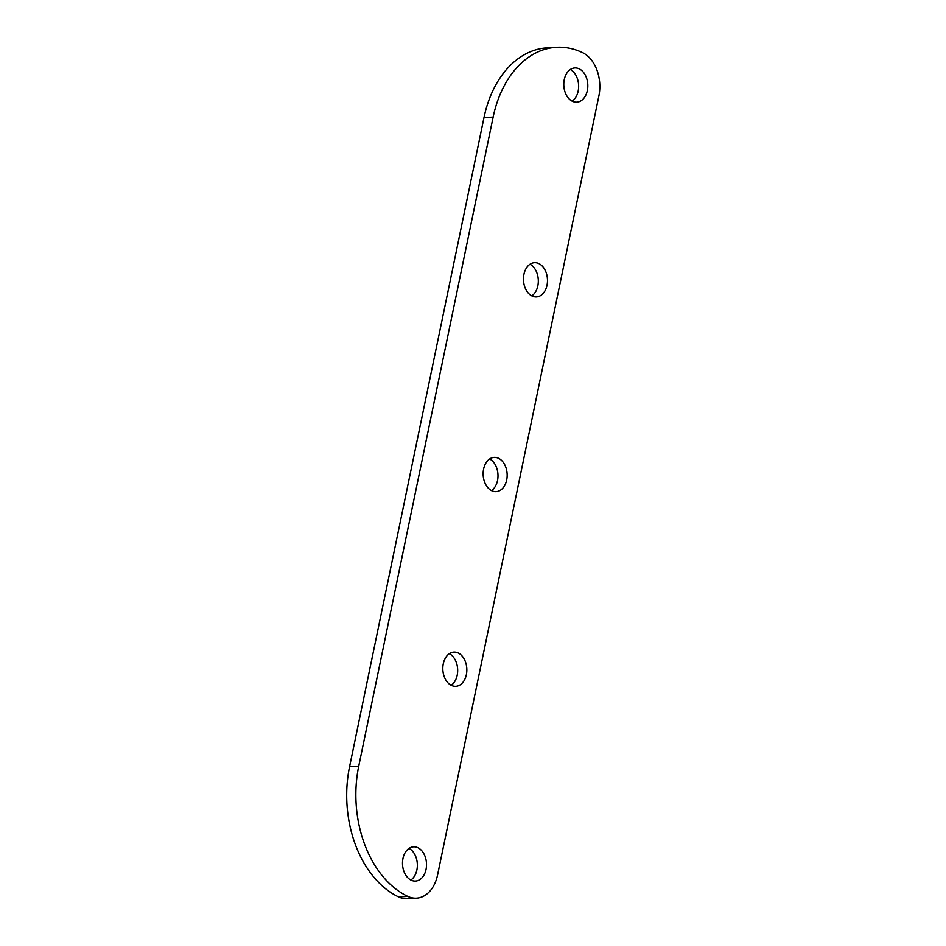 <?xml version="1.0" encoding="UTF-8"?>
<svg xmlns="http://www.w3.org/2000/svg" width="946" height="946" viewBox="0 0 946 946"><rect width="100%" height="100%" fill="white"/><g stroke="black" fill="none" stroke-linecap="round" stroke-linejoin="round"><path stroke-width="1.42" d="M582.523 52.621A34.281 23.993 -93.3 0 1 598.877 96.031L437.584 874.908A34.281 23.993 -93.3 0 1 416.5 898.168A34.281 23.993 -93.3 0 1 407.785 896.394A102.854 71.967 -93.3 0 1 358.735 766.142L493.15 117.091A102.854 71.967 -93.3 0 1 556.39 47.3A102.854 71.967 -93.3 0 1 582.523 52.621M572.141 101.151A17.146 11.991 86.7 0 0 578.609 84.915A17.146 11.991 86.7 0 0 570.296 69.531M564.265 79.594A17.146 11.991 86.7 0 0 576.8 102.192A17.146 11.991 86.7 0 0 587.785 84.371A17.146 11.991 86.7 0 0 574.813 67.958A17.146 11.991 86.7 0 0 564.265 79.594M443.296 663.737A17.146 11.991 -93.3 0 1 453.844 652.113A17.146 11.991 -93.3 0 1 466.804 668.526A17.146 11.991 -93.3 0 1 455.83 686.335A17.146 11.991 -93.3 0 1 443.296 663.737M483.619 469.027A17.146 11.991 86.7 0 0 496.153 491.624A17.146 11.991 86.7 0 0 507.127 473.804A17.146 11.991 86.7 0 0 494.167 457.391A17.146 11.991 86.7 0 0 483.619 469.027M402.972 858.46A17.146 11.991 86.7 0 0 415.507 881.057A17.146 11.991 86.7 0 0 426.48 863.237A17.146 11.991 86.7 0 0 413.508 846.824A17.146 11.991 86.7 0 0 402.972 858.46M523.942 274.305A17.146 11.991 86.7 0 0 536.477 296.902A17.146 11.991 86.7 0 0 547.45 279.094A17.146 11.991 86.7 0 0 534.49 262.681A17.146 11.991 86.7 0 0 523.942 274.305M449.326 653.686A17.146 11.991 -93.3 0 1 457.639 669.058A17.146 11.991 -93.3 0 1 451.171 685.294M491.494 490.584A17.146 11.991 86.7 0 0 497.963 474.348A17.146 11.991 86.7 0 0 489.65 458.964M410.848 880.017A17.146 11.991 86.7 0 0 417.316 863.781A17.146 11.991 86.7 0 0 409.003 848.396M416.5 898.168L407.336 898.7A34.281 23.993 -93.3 0 1 398.621 896.926A102.854 71.967 -93.3 0 1 349.571 766.674L483.985 117.623A102.854 71.967 -93.3 0 1 547.214 47.832L556.39 47.3M531.818 295.862A17.146 11.991 86.7 0 0 538.286 279.626A17.146 11.991 86.7 0 0 529.973 264.253M483.985 117.623L493.15 117.091M398.621 896.926L407.785 896.394M349.571 766.674L358.735 766.142"/></g></svg>
